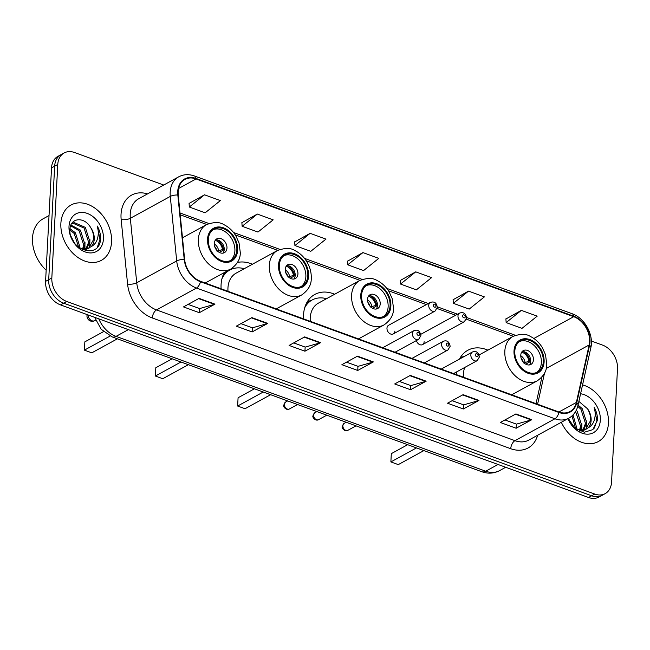 <?xml version="1.0" encoding="UTF-8"?>
<svg xmlns="http://www.w3.org/2000/svg" width="650" height="650" viewBox="0 0 650 650"><rect width="100%" height="100%" fill="white"/><g stroke="black" fill="none" stroke-linecap="round" stroke-linejoin="round"><path stroke-width="0.97" d="M456.536 371.946A34.84 25.642 61.3 0 0 456.601 374.684M334.652 294.255A34.84 25.642 61.3 0 0 314.811 294.442A34.84 25.642 61.3 0 0 303.558 314.795A34.84 25.642 61.3 0 0 303.574 318.874M359.092 339.121A34.84 25.642 61.3 0 0 359.19 338.52M224.307 272.577A34.84 25.642 61.3 0 0 221.073 284.708A34.84 25.642 61.3 0 0 221.097 288.787M416.406 340.551A4.932 3.632 61.3 0 0 422.549 344.606A4.932 3.632 61.3 0 0 424.141 341.729M393.291 333.938L435.053 311.074A4.932 3.632 -118.7 0 1 430.804 310.156A4.932 3.632 -118.7 0 1 428.724 305.305A4.932 3.632 -118.7 0 1 430.316 302.429L388.562 325.293A4.932 3.632 61.3 0 0 386.969 328.169A4.932 3.632 61.3 0 0 389.041 333.019A4.932 3.632 61.3 0 0 393.291 333.938A4.932 3.632 61.3 0 0 394.883 331.061M252.371 264.249A34.84 25.642 61.3 0 0 237.502 262.438M487.874 350.155A34.84 25.642 61.3 0 0 467.837 350.261A34.84 25.642 61.3 0 0 459.493 359.092M163.702 185.039L74.547 152.514A19.719 14.519 61.3 0 0 64.147 152.953L57.899 156.374A19.719 14.519 61.3 0 0 51.529 167.887L45.581 281.369A19.719 14.519 61.3 0 0 60.499 304.882L588.534 497.486A19.719 14.519 61.3 0 0 598.934 497.047L602.062 495.341A19.719 14.519 61.3 0 1 591.663 495.771A19.719 14.519 61.3 0 0 602.062 495.341L605.183 493.626A19.719 14.519 61.3 0 0 611.553 482.113L617.5 368.631A19.719 14.519 61.3 0 0 602.591 345.118L591.362 341.023M64.147 152.953A19.719 14.519 61.3 0 0 57.777 164.474L51.829 277.956L48.709 279.662A19.719 14.519 61.3 0 0 63.619 303.168L591.663 495.771L63.619 303.168A19.719 14.519 61.3 0 1 48.709 279.662L54.657 166.181L48.709 279.662L45.581 281.369M61.027 154.659A19.719 14.519 61.3 0 0 54.657 166.181A19.719 14.519 61.3 0 1 61.027 154.659M60.873 223.429A31.549 23.229 61.3 0 0 74.165 254.475A31.549 23.229 61.3 0 0 101.376 260.349A31.549 23.229 61.3 0 0 111.564 241.914A31.549 23.229 61.3 0 0 98.28 210.868A31.549 23.229 61.3 0 0 71.069 204.994A31.549 23.229 61.3 0 0 60.873 223.429A31.549 23.229 61.3 0 0 74.165 254.475A31.549 23.229 61.3 0 0 101.376 260.349A31.549 23.229 61.3 0 0 111.564 241.914A31.549 23.229 61.3 0 0 98.28 210.868A31.549 23.229 61.3 0 0 71.069 204.994A31.549 23.229 61.3 0 0 60.873 223.429M561.34 422.281A31.549 23.229 61.3 0 0 598.26 441.586A31.549 23.229 61.3 0 0 608.457 423.158A31.549 23.229 61.3 0 0 582.562 384.889A31.549 23.229 61.3 0 1 608.457 423.158A31.549 23.229 61.3 0 1 598.26 441.586A31.549 23.229 61.3 0 1 561.34 422.281M178.149 191.685A21.036 15.486 -118.7 0 1 184.949 179.4A21.036 15.486 -118.7 0 1 196.04 178.937L573.698 316.68A21.036 15.486 -118.7 0 1 589.168 344.955L576.363 402.439A21.036 15.486 -118.7 0 1 570.001 411.539A21.036 15.486 -118.7 0 1 558.903 412.002L200.468 281.263A21.036 15.486 -118.7 0 1 184.649 259.561L178.238 195.065A21.036 15.486 -118.7 0 1 178.149 191.685M177.726 191.531A21.564 15.868 61.3 0 0 177.816 194.992L184.226 259.496A21.564 15.868 61.3 0 0 200.444 281.734L558.878 412.474A21.564 15.868 61.3 0 0 576.778 402.675L589.582 345.183A21.564 15.868 61.3 0 0 573.722 316.209L196.064 178.466A21.564 15.868 61.3 0 0 177.726 191.531M521.349 310.375L506.147 322.579L521.991 328.364L537.192 316.152L521.349 310.375L505.903 318.979M468.544 291.111L453.343 303.322L469.186 309.099L484.388 296.887L468.544 291.111L453.099 299.723M415.74 271.854L400.538 284.058L416.382 289.843L431.584 277.631L415.74 271.854L400.294 280.459M204.523 194.813L189.321 207.025L205.164 212.802L220.366 200.59L204.523 194.813L189.077 203.418M257.327 214.069L242.125 226.281L257.969 232.058L273.171 219.846L257.327 214.069L241.881 222.682M310.131 233.334L294.929 245.537L310.773 251.322L325.975 239.111L310.131 233.334L294.686 241.938M362.936 252.59L347.734 264.802L363.577 270.579L378.779 258.367L362.936 252.59L347.49 261.202M51.829 277.956A19.719 14.519 61.3 0 0 66.739 301.462L594.783 494.065A19.719 14.519 61.3 0 0 605.183 493.626M478.961 400.441L463.344 408.988L447.509 403.211L463.117 394.664L478.961 400.441A5.257 2.73 -70 0 1 478.416 400.668L462.654 394.916M531.765 419.705L516.149 428.253L500.313 422.476L515.921 413.928L531.765 419.705A5.257 2.73 -70 0 1 531.221 419.924L515.458 414.18M320.548 342.664L304.931 351.211L289.096 345.434L304.704 336.887L320.548 342.664A5.257 2.73 -70 0 1 320.003 342.883L304.241 337.139M267.743 323.399L252.127 331.947L236.291 326.17L251.899 317.623L267.743 323.399A5.257 2.73 -70 0 1 267.199 323.627L251.436 317.874M214.939 304.143L199.322 312.691L183.487 306.914L199.095 298.366L214.939 304.143A5.257 2.73 -70 0 1 214.403 304.363L198.632 298.618M426.156 381.184L410.54 389.732L394.704 383.955L410.312 375.408L426.156 381.184A5.257 2.73 -70 0 1 425.612 381.404L409.849 375.659M373.352 361.92L357.736 370.467L341.9 364.691L357.508 356.143L373.352 361.92A5.257 2.73 -70 0 1 372.808 362.148L357.045 356.395M357.736 370.467L357.955 366.324M346.531 362.156L358.028 366.348L372.808 362.148M410.54 389.732L410.759 385.58M399.336 381.412L410.832 385.613L425.612 381.404M199.322 312.691L199.542 308.547M188.118 304.379L199.623 308.571L214.403 304.363M252.127 331.947L252.346 327.803M240.922 323.635L252.419 327.827L267.199 323.627M304.931 351.211L305.151 347.059M293.727 342.891L305.224 347.092L320.003 342.883M516.149 428.253L516.368 424.101M504.944 419.933L516.441 424.133L531.221 419.924M463.344 408.988L463.564 404.844M452.14 400.676L463.637 404.869L478.416 400.668M347.734 264.802L347.482 261.056M294.929 245.537L294.678 241.792M242.125 226.281L241.873 222.536M189.321 207.025L189.069 203.271M400.538 284.058L400.286 280.312M453.343 303.322L453.091 299.577M506.147 322.579L505.895 318.833M49.034 215.564L43.119 218.798A32.866 24.196 61.3 0 0 32.5 237.998A32.866 24.196 61.3 0 0 46.174 270.189M70.029 228.646L75.408 232.797L79.942 247L79.779 248.129L87.409 248.706L91.016 246.732A14.861 10.936 61.3 0 0 94.258 239.159A14.861 10.936 61.3 0 0 90.667 227.565C92.983 231.457 93.949 235.446 93.576 239.533L88.684 248.235M70.931 225.054L80.364 230.084L84.898 244.286L83.509 249.056M70.663 225.769L79.121 230.766L83.663 244.961L82.647 248.942M71.484 223.941L74.206 222.568L85.321 227.37L89.854 241.572L86.637 248.893M71.963 223.576L72.971 223.243L84.078 228.053L88.619 242.247L85.906 249.015M89.318 247.918L86.174 249.381L82.745 249.762M70.834 235.982L74.352 242.889M69.948 229.913L74.165 233.48L78.731 247.382M90.667 227.565C84.183 216.084 70.103 217.807 69.981 229.271C68.112 249.104 98.467 260.26 100.49 240.012L100.571 239.013C100.75 234.618 99.653 230.295 97.264 226.046C98.572 230.579 98.597 234.934 97.354 239.094C96.224 242.604 94.12 245.148 91.016 246.732M69.006 226.395A21.434 15.779 61.3 0 0 85.207 251.94A21.434 15.779 61.3 0 0 103.439 238.948A21.434 15.779 61.3 0 0 87.23 213.403A21.434 15.779 61.3 0 0 69.006 226.395M97.264 226.046L99.986 239.33L97.476 246.878M89.944 239.631L89.611 247.553M84.987 242.344L84.906 249.096M208.325 239.468A17.745 13.065 61.3 0 0 215.8 256.937A17.745 13.065 61.3 0 0 231.107 260.236A17.745 13.065 61.3 0 0 236.844 249.868A17.745 13.065 61.3 0 0 229.369 232.408A17.745 13.065 61.3 0 0 214.061 229.101A17.745 13.065 61.3 0 0 208.325 239.468M230.1 260.715A17.745 13.065 61.3 0 0 234.894 250.941A17.745 13.065 61.3 0 0 227.947 233.976A17.745 13.065 61.3 0 0 213.119 229.694M110.126 336.058L84.403 350.139L84.841 341.859L103.521 331.638M84.403 350.139L91.796 352.836L117.398 338.812M214.297 243.425A7.889 5.809 61.3 0 0 217.62 251.193A7.889 5.809 61.3 0 0 224.421 252.655A7.889 5.809 61.3 0 0 226.972 248.048A7.889 5.809 61.3 0 0 223.649 240.289A7.889 5.809 61.3 0 0 216.848 238.818A7.889 5.809 61.3 0 0 214.297 243.425M222.918 253.151A7.889 5.809 61.3 0 0 224.234 249.543A7.889 5.809 61.3 0 0 215.621 239.818M216.856 239.809A10.514 7.743 -118.7 0 1 223.559 249.982L219.229 252.354M215.239 240.329A9.206 6.776 -118.7 0 1 222.479 249.592L223.559 249.982M216.946 251.136L222.479 249.592M573.016 414.944L576.826 428.236L576.664 429.374L584.301 429.942L587.901 427.968A14.861 10.936 61.3 0 0 591.142 420.404A14.861 10.936 61.3 0 0 587.551 408.801C589.867 412.693 590.834 416.683 590.46 420.777L585.569 429.471M576.274 410.272L577.249 411.32L581.783 425.523L580.401 430.292M575.591 411.531L580.548 426.205L579.532 430.186M578.061 405.088L582.205 408.606L586.739 422.809L583.521 430.129M577.753 406.356L580.97 409.289L585.504 423.491L582.79 430.251M586.202 429.154L583.058 430.625L579.637 431.007M568.547 418.332L571.236 424.125M572 415.927L575.616 428.618M568.173 418.535L574.811 427.968L584.317 432.234L592.881 429.618L597.456 420.257C597.642 415.854 596.538 411.531 594.149 407.282C595.457 411.824 595.489 416.171 594.238 420.331C593.117 423.841 591.004 426.384 587.901 427.968M567.921 418.673A21.434 15.779 61.3 0 0 586.828 434.168A21.434 15.779 61.3 0 0 600.324 420.192A21.434 15.779 61.3 0 0 580.588 393.762M587.551 408.801L578.882 401.399M594.149 407.282L596.879 420.574L594.36 428.114M586.828 420.867L586.495 428.789M581.872 423.581L581.791 430.332M279.297 265.354A17.745 13.065 61.3 0 0 286.772 282.823A17.745 13.065 61.3 0 0 302.079 286.122A17.745 13.065 61.3 0 0 307.808 275.754A17.745 13.065 61.3 0 0 300.332 258.294A17.745 13.065 61.3 0 0 285.033 254.987A17.745 13.065 61.3 0 0 279.297 265.354M301.072 286.601A17.745 13.065 61.3 0 0 305.858 276.827A17.745 13.065 61.3 0 0 298.911 259.862A17.745 13.065 61.3 0 0 284.082 255.58M244.278 268.686A31.094 22.888 61.3 0 0 229.84 269.994L227.882 271.066A31.094 22.888 61.3 0 0 223.259 274.771M229.84 269.994A31.094 22.888 61.3 0 0 221.91 278.891M276.226 308.896L301.803 294.889A25.309 18.631 -118.7 0 1 279.979 290.184A25.309 18.631 -118.7 0 1 269.319 265.281A25.309 18.631 -118.7 0 1 277.493 250.494L236.129 273.146A25.309 18.631 61.3 0 0 227.955 287.926A25.309 18.631 61.3 0 0 227.996 291.306M180.976 362.001L155.374 376.025L155.805 367.746L172.169 358.792M155.374 376.025L162.768 378.723L188.37 364.699M285.269 269.311A7.889 5.809 61.3 0 0 288.584 277.079A7.889 5.809 61.3 0 0 295.392 278.541A7.889 5.809 61.3 0 0 297.936 273.934A7.889 5.809 61.3 0 0 294.613 266.175A7.889 5.809 61.3 0 0 287.812 264.704A7.889 5.809 61.3 0 0 285.269 269.311M293.881 279.037A7.889 5.809 61.3 0 0 295.206 275.429A7.889 5.809 61.3 0 0 286.585 265.704M287.828 265.688A10.514 7.743 -118.7 0 1 294.531 275.868L290.192 278.241M286.203 266.216A9.206 6.776 -118.7 0 1 293.451 275.478L294.531 275.868M287.918 277.014L293.451 275.478M361.562 295.36A17.745 13.065 61.3 0 0 369.037 312.829A17.745 13.065 61.3 0 0 384.345 316.127A17.745 13.065 61.3 0 0 390.081 305.76A17.745 13.065 61.3 0 0 382.606 288.299A17.745 13.065 61.3 0 0 367.299 284.993A17.745 13.065 61.3 0 0 361.562 295.36M383.338 316.607A17.745 13.065 61.3 0 0 388.131 306.832A17.745 13.065 61.3 0 0 381.184 289.868A17.745 13.065 61.3 0 0 366.356 285.586M326.544 298.691A31.094 22.888 61.3 0 0 312.106 299.999L310.156 301.072A31.094 22.888 61.3 0 0 305.988 304.273M312.106 299.999A31.094 22.888 61.3 0 0 304.696 307.808M358.491 338.902L384.077 324.894A25.309 18.631 -118.7 0 1 362.245 320.19A25.309 18.631 -118.7 0 1 351.593 295.287A25.309 18.631 -118.7 0 1 359.767 280.499L318.394 303.152A25.309 18.631 61.3 0 0 310.221 317.931A25.309 18.631 61.3 0 0 310.261 321.311M263.242 392.015L237.64 406.031L238.079 397.751L254.434 388.798M237.64 406.031L245.034 408.728L270.636 394.704M367.534 299.317A7.889 5.809 61.3 0 0 370.858 307.084A7.889 5.809 61.3 0 0 377.658 308.547A7.889 5.809 61.3 0 0 380.209 303.94A7.889 5.809 61.3 0 0 376.886 296.181A7.889 5.809 61.3 0 0 370.086 294.71A7.889 5.809 61.3 0 0 367.534 299.317M376.155 309.043A7.889 5.809 61.3 0 0 377.471 305.435A7.889 5.809 61.3 0 0 368.859 295.717M370.094 295.701A10.514 7.743 -118.7 0 1 376.797 305.874L372.466 308.246M368.477 296.221A9.206 6.776 -118.7 0 1 375.724 305.484L376.797 305.874M370.183 307.027L375.724 305.484M514.8 351.26A17.745 13.065 61.3 0 0 522.275 368.721A17.745 13.065 61.3 0 0 537.582 372.027A17.745 13.065 61.3 0 0 543.319 361.66A17.745 13.065 61.3 0 0 535.844 344.191A17.745 13.065 61.3 0 0 520.536 340.892A17.745 13.065 61.3 0 0 514.8 351.26M536.575 372.499A17.745 13.065 61.3 0 0 541.369 362.724A17.745 13.065 61.3 0 0 534.422 345.759A17.745 13.065 61.3 0 0 519.594 341.477M479.781 354.583A31.094 22.888 61.3 0 0 478.839 354.348M464.701 367.477A25.309 18.631 61.3 0 0 463.458 373.831A25.309 18.631 61.3 0 0 463.499 377.203M416.479 447.907L390.877 461.923L391.316 453.651L407.672 444.689M390.877 461.923L398.271 464.62L423.873 450.604M520.772 355.217A7.889 5.809 61.3 0 0 524.095 362.976A7.889 5.809 61.3 0 0 530.896 364.447A7.889 5.809 61.3 0 0 533.447 359.832A7.889 5.809 61.3 0 0 530.124 352.072A7.889 5.809 61.3 0 0 523.323 350.602A7.889 5.809 61.3 0 0 520.772 355.217M529.392 364.934A7.889 5.809 61.3 0 0 530.709 361.335A7.889 5.809 61.3 0 0 522.096 351.609M523.331 351.593A10.514 7.743 -118.7 0 1 530.034 361.774L525.704 364.146M521.714 352.121A9.206 6.776 -118.7 0 1 528.962 361.376L530.034 361.774M523.421 362.919L528.962 361.376M60.499 304.882L66.739 301.462M51.529 167.887L57.777 164.474M588.534 497.486L594.783 494.065M98.767 318.841A26.293 19.354 61.3 0 0 116.049 336.375L128.367 329.639M481.821 471.738A13.146 6.817 -70 0 0 485.704 471.209A26.293 19.354 61.3 0 0 499.566 470.624C493.911 473.558 487.988 473.923 481.821 471.738L112.166 336.903A13.146 6.817 -70 0 0 116.049 336.375L485.704 471.209L498.014 464.466M196.04 178.937L178.579 188.492M537.648 435.248A32.866 24.196 -118.7 0 1 510.738 448.711L152.295 317.972A6.573 3.404 -70 0 1 156.512 309.928L196.471 288.039A26.293 19.354 -118.7 0 1 176.694 260.918L170.284 196.422A26.293 19.354 -118.7 0 1 170.178 192.197A26.293 19.354 -118.7 0 1 178.677 176.841L138.71 198.721A26.293 19.354 61.3 0 0 130.219 214.078A26.293 19.354 61.3 0 0 130.325 218.303L136.736 282.799A26.293 19.354 61.3 0 0 156.512 309.928L514.946 440.668A26.293 19.354 61.3 0 0 528.816 440.082L568.783 418.202A26.293 19.354 -118.7 0 1 554.913 418.779L196.471 288.039A6.573 3.404 -70 0 0 200.444 281.734M177.816 194.992A6.573 2.226 -5.7 0 0 170.284 196.422L130.325 218.303A6.573 2.226 174.3 0 1 121.168 219.562A32.866 24.196 -118.7 0 1 147.542 193.887M558.878 412.474A6.573 3.404 110 0 1 554.913 418.779L514.946 440.668A6.573 3.404 -70 0 0 510.738 448.711M576.778 402.675A6.573 3.404 12.6 0 1 578.004 405.34L590.809 347.848C594.027 334.929 584.756 317.988 572.138 313.739L194.48 175.996A6.573 3.404 110 0 1 196.064 178.466M152.295 317.972A32.866 24.196 -118.7 0 1 127.579 284.066A6.573 2.226 174.3 0 0 136.736 282.799L176.694 260.918A6.573 2.226 -5.7 0 1 184.226 259.496M589.582 345.183A6.573 3.404 12.6 0 1 590.809 347.848M573.722 316.209A6.573 3.404 -70 0 0 572.138 313.739M127.579 284.066L121.168 219.562M576.363 402.439L558.903 412.002M589.168 344.955L546.211 368.469M537.591 404.227L544.481 373.295M573.698 316.68L533.869 338.488M515.426 335.311L466.538 317.476M457.559 314.202L437.279 306.8M428.301 303.526L386.758 288.373M362.188 279.411L304.493 258.367M279.923 249.405L233.521 232.481M208.951 223.519L180.018 212.964M237.632 250.161A18.736 13.788 61.3 0 0 223.47 227.825A18.736 13.788 61.3 0 0 207.537 239.184A18.736 13.788 61.3 0 0 221.699 261.511A18.736 13.788 61.3 0 0 237.632 250.161M198.356 239.395A25.309 18.631 -118.7 0 1 206.529 224.607C214.078 221.91 219.838 221.918 223.803 224.616C228.743 227.029 232.773 230.783 235.885 235.885L239.046 242.946L240.297 252.639C240.394 258.993 237.242 264.452 230.839 269.002A25.309 18.631 -118.7 0 1 209.007 264.298A25.309 18.631 -118.7 0 1 198.356 239.395M87.173 314.608A5.257 5.257 0 0 0 94.762 320.653A5.257 3.867 -118.7 0 1 91.983 320.767A5.257 3.867 -118.7 0 1 88.002 314.917M214.289 243.929A7.629 5.614 -118.7 0 1 218.611 250.518M214.703 246.561A7.231 5.322 -118.7 0 1 216.751 250.291M308.604 276.047A18.736 13.788 61.3 0 0 294.434 253.711A18.736 13.788 61.3 0 0 278.501 265.07A18.736 13.788 61.3 0 0 292.671 287.398A18.736 13.788 61.3 0 0 308.604 276.047M229.214 270.335L229.084 270.376A31.517 23.197 61.3 0 0 226.679 271.277M224.705 272.358A31.517 23.197 61.3 0 0 224.274 272.651M285.252 269.815A7.629 5.614 -118.7 0 1 289.583 276.404M285.675 272.447A7.231 5.322 -118.7 0 1 287.714 276.177M390.869 306.053A18.736 13.788 61.3 0 0 376.707 283.717A18.736 13.788 61.3 0 0 360.774 295.076A18.736 13.788 61.3 0 0 374.936 317.411A18.736 13.788 61.3 0 0 390.869 306.053M311.48 300.341L311.358 300.381A31.517 23.197 61.3 0 0 306.938 302.396M367.526 299.821A7.629 5.614 -118.7 0 1 371.849 306.418M367.941 302.453A7.231 5.322 -118.7 0 1 369.988 306.183M544.107 361.944A18.736 13.788 61.3 0 0 529.945 339.609A18.736 13.788 61.3 0 0 514.012 350.967A18.736 13.788 61.3 0 0 528.174 373.303A18.736 13.788 61.3 0 0 544.107 361.944M504.831 351.179A25.309 18.631 -118.7 0 1 513.004 336.391C520.553 333.702 526.313 333.702 530.278 336.408C535.218 338.812 539.248 342.574 542.36 347.677L545.521 354.729L546.772 364.423C546.869 370.776 543.717 376.236 537.314 380.794A25.309 18.631 -118.7 0 1 515.483 376.082A25.309 18.631 -118.7 0 1 504.831 351.179M464.685 356.249L464.596 356.273A31.517 23.197 61.3 0 0 459.777 358.548M520.764 355.713A7.629 5.614 -118.7 0 1 525.086 362.31M521.186 358.345A7.231 5.322 -118.7 0 1 523.226 362.074M433.314 305.199A1.641 1.211 61.3 0 0 434.558 307.158A1.641 1.211 61.3 0 0 435.955 306.166A1.641 1.211 61.3 0 0 434.712 304.2A1.641 1.211 61.3 0 0 433.314 305.199M422.549 344.606L464.303 321.742A4.932 3.632 -118.7 0 1 460.054 320.824A4.932 3.632 -118.7 0 1 457.974 315.973A4.932 3.632 -118.7 0 1 459.574 313.097L420.794 334.327M462.573 315.868A1.641 1.211 61.3 0 0 463.816 317.826A1.641 1.211 61.3 0 0 465.213 316.834A1.641 1.211 61.3 0 0 463.97 314.876A1.641 1.211 61.3 0 0 462.573 315.868M289.404 408.964C286.382 410.873 282.799 406.486 283.701 405.137L285.618 402.041A3.941 2.901 61.3 0 0 284.342 404.349A3.941 2.901 61.3 0 0 286 408.224A3.941 2.901 61.3 0 0 289.404 408.964L297.521 404.511M412.336 333.539A4.932 3.632 -118.7 0 1 413.928 330.663C417.657 329.266 419.981 330.923 420.899 335.636L418.665 339.308A4.932 3.632 -118.7 0 1 414.416 338.39A4.932 3.632 -118.7 0 1 412.336 333.539M419.567 334.401A1.641 1.211 61.3 0 0 418.324 332.442A1.641 1.211 61.3 0 0 416.926 333.434A1.641 1.211 61.3 0 0 418.169 335.392A1.641 1.211 61.3 0 0 419.567 334.401M318.654 419.632C315.632 421.549 312.049 417.154 312.951 415.805L314.868 412.709A3.941 2.901 61.3 0 0 313.592 415.017A3.941 2.901 61.3 0 0 315.258 418.901A3.941 2.901 61.3 0 0 318.654 419.632L326.779 415.188M441.594 344.216A4.932 3.632 -118.7 0 1 443.186 341.331C446.907 339.934 449.231 341.591 450.157 346.312L447.923 349.984A4.932 3.632 -118.7 0 1 443.666 349.066A4.932 3.632 -118.7 0 1 441.594 344.216M448.825 345.069A1.641 1.211 61.3 0 0 447.582 343.111A1.641 1.211 61.3 0 0 446.184 344.11A1.641 1.211 61.3 0 0 447.427 346.068A1.641 1.211 61.3 0 0 448.825 345.069M347.912 430.3C344.89 432.218 341.299 427.822 342.209 426.473L344.126 423.386A3.941 2.901 61.3 0 0 342.851 425.685A3.941 2.901 61.3 0 0 344.508 429.569A3.941 2.901 61.3 0 0 347.912 430.3L356.029 425.856M470.844 354.884A4.932 3.632 -118.7 0 1 472.436 351.999C476.157 350.602 478.481 352.267 479.407 356.98L477.173 360.652A4.932 3.632 -118.7 0 1 472.924 359.734A4.932 3.632 -118.7 0 1 470.844 354.884M478.075 355.737A1.641 1.211 61.3 0 0 476.832 353.779A1.641 1.211 61.3 0 0 475.434 354.778A1.641 1.211 61.3 0 0 476.677 356.736A1.641 1.211 61.3 0 0 478.075 355.737M499.566 470.624L505.7 467.269M112.166 336.903L101.213 329.306L94.664 317.346M568.783 418.202C573.56 415.48 576.639 411.19 578.004 405.34M194.48 175.996C188.817 173.997 183.544 174.281 178.677 176.841M536.031 403.658L541.954 377.041M513.248 336.261L466.359 319.158M455.634 315.25L437.101 308.49M426.384 304.582L388.481 290.753M360.011 280.369L306.215 260.748M277.737 250.364L235.243 234.861M206.773 224.477L180.196 214.784M71.606 223.73L72.564 223.21M182.479 237.778L206.529 224.607M205.254 283.01L230.839 269.002M95.623 320.182L94.762 320.653M301.803 294.889C308.214 290.331 311.366 284.879 311.261 278.525C311.496 272.716 310.034 267.134 306.857 261.771C303.737 256.669 299.715 252.915 294.775 250.502C290.81 247.804 285.049 247.796 277.493 250.494M229.084 270.376L227.467 270.847M384.077 324.894C390.479 320.344 393.632 314.884 393.534 308.531L392.283 298.838L389.123 291.777C386.011 286.683 381.981 282.921 377.041 280.516C373.076 277.81 367.315 277.802 359.767 280.499M311.358 300.381L307.442 301.535M479.107 354.957L513.004 336.391M511.729 394.794L537.314 380.794M464.596 356.273L460.363 357.516M435.053 311.074L437.288 307.401C436.654 302.794 434.33 301.137 430.316 302.429M464.303 321.742L466.538 318.069C465.912 313.463 463.588 311.805 459.574 313.097M285.618 402.041L287.666 400.92M382.736 347.742L413.928 330.663M395.054 352.235L418.665 339.308M314.868 412.709L316.916 411.588M411.986 358.41L443.186 341.331M424.312 362.911L447.923 349.984M344.126 423.386L346.174 422.256M441.236 369.086L472.436 351.999M453.562 373.579L477.173 360.652"/></g></svg>
